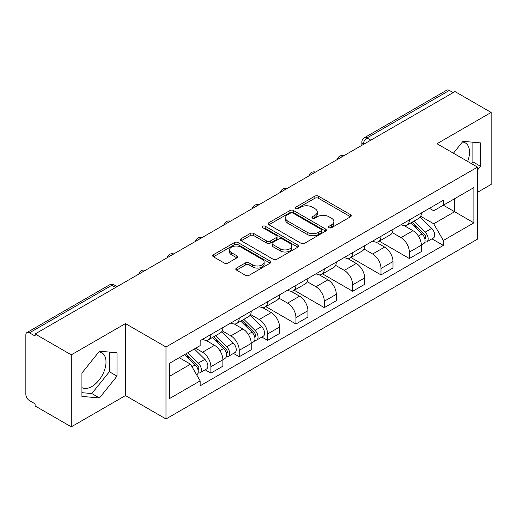 <?xml version="1.0" encoding="UTF-8"?>
<svg xmlns="http://www.w3.org/2000/svg" width="517" height="517" viewBox="0 0 517 517"><rect width="100%" height="100%" fill="white"/><g stroke="black" fill="none" stroke-linecap="round" stroke-linejoin="round"><path stroke-width="0.78" d="M329.07 227.7A1.764 1.021 0 0 0 331.571 227.7L350.526 216.759A2.52 1.454 0 0 0 351.263 215.725A2.52 1.454 0 0 0 350.526 214.697L318.414 196.156A2.52 1.454 0 0 0 314.847 196.156L295.892 207.097A1.764 1.021 0 0 0 295.375 207.821A1.764 1.021 0 0 0 295.892 208.545A1.764 1.021 0 0 0 298.387 208.545L300.842 207.123A8.072 4.659 0 0 1 312.255 207.123L314.937 208.674A8.072 4.659 0 0 1 317.302 211.97A8.072 4.659 0 0 1 314.937 215.266L312.481 216.681A1.764 1.021 0 0 0 311.964 217.398A1.764 1.021 0 0 0 312.481 218.122A1.764 1.021 0 0 0 314.976 218.122L317.432 216.707A8.072 4.659 0 0 1 328.851 216.707L331.526 218.252A8.072 4.659 0 0 1 333.892 221.547A8.072 4.659 0 0 1 331.526 224.843L329.07 226.259A1.764 1.021 0 0 0 328.553 226.982A1.764 1.021 0 0 0 329.07 227.7L329.07 226.259M462.411 142.033A20.047 11.574 -60 0 1 465.371 142.938A20.047 11.574 -60 0 1 467.62 161.407M98.896 351.903A20.047 11.574 -60 0 1 101.855 352.814A20.047 11.574 -60 0 1 104.925 368.879A20.047 11.574 -60 0 1 91.826 386.548A20.047 11.574 -60 0 1 81.925 387.608M236.521 268.052A2.52 1.454 0 0 0 235.784 269.079A2.52 1.454 0 0 0 236.521 270.113L245.536 275.315A2.52 1.454 0 0 0 249.104 275.315L270.152 263.159A2.52 1.454 0 0 0 270.895 262.132A2.52 1.454 0 0 0 270.152 261.098L238.04 242.557A2.52 1.454 0 0 0 234.472 242.557L213.418 254.713A2.52 1.454 0 0 0 212.681 255.741A2.52 1.454 0 0 0 213.418 256.775L224.3 263.056A2.52 1.454 0 0 0 227.874 263.056L236.883 257.854A2.52 1.454 0 0 0 237.62 256.826A2.52 1.454 0 0 0 236.883 255.792L231.487 252.677A6.747 3.897 0 0 1 229.509 249.924A6.747 3.897 0 0 1 233.671 246.325A6.747 3.897 0 0 1 241.032 247.171L262.171 259.372A6.747 3.897 0 0 1 264.148 262.132A6.747 3.897 0 0 1 259.98 265.732A6.747 3.897 0 0 1 252.626 264.885L249.104 262.849A2.52 1.454 0 0 0 245.536 262.849L236.521 268.052L236.521 270.113M165.983 346.985L125.457 323.584L71.288 354.856L35.117 333.969L454.979 91.567L491.15 112.448L436.988 143.72L477.521 167.12L165.983 346.985L165.983 418.97L477.521 239.112L477.521 167.12M301.017 243.281A2.52 1.454 0 0 0 304.584 243.281L325.639 231.125A2.52 1.454 0 0 0 326.376 230.097A2.52 1.454 0 0 0 325.639 229.063L293.527 210.522A2.52 1.454 0 0 0 289.959 210.522L268.905 222.678A2.52 1.454 0 0 0 268.168 223.712A2.52 1.454 0 0 0 268.905 224.74L301.017 243.281M263.457 228.081A1.764 1.021 0 0 1 265.247 228.333L265.247 226.233L297.895 245.084A2.52 1.454 0 0 1 298.639 246.111A2.52 1.454 0 0 1 297.895 247.145L276.847 259.295A2.52 1.454 0 0 1 273.273 259.295L241.161 240.754L241.161 238.699A2.52 1.454 0 0 0 240.424 239.726A2.52 1.454 0 0 0 241.161 240.754M241.161 238.699L250.17 233.497A2.52 1.454 0 0 1 253.744 233.497L266.766 241.012A2.52 1.454 0 0 0 270.333 241.012L276.311 237.562A2.52 1.454 0 0 0 277.047 236.534A2.52 1.454 0 0 0 276.311 235.506L262.752 227.674A1.764 1.021 0 0 1 262.235 226.957A1.764 1.021 0 0 1 263.321 226.013A1.764 1.021 0 0 1 265.247 226.233M71.288 354.856L71.288 426.842L35.117 405.961L35.117 403.861L29.488 400.61M477.521 192.305L491.15 184.44L491.15 112.448M71.288 426.842L125.457 395.57L165.983 418.97M29.482 332.819A5.138 2.966 -120 0 0 26.916 332.56A5.138 2.966 -120 0 0 25.85 334.919L25.85 394.309A5.138 2.966 -120 0 0 29.482 400.61M35.117 333.969L35.117 336.069L29.488 332.819L111.821 285.281L115.64 287.484M370.825 140.152L367.012 137.949A5.138 2.966 60 0 0 364.44 137.696L446.778 90.158A5.138 2.966 60 0 1 449.344 90.41L367.012 137.949A5.138 2.966 120 0 0 363.373 144.243L363.373 144.456M453.163 92.614L449.344 90.41M409.361 219.906A11.826 6.824 60 0 1 406.911 225.212L418.906 218.29A11.826 6.824 -120 0 0 421.355 212.978M392.332 232.637L400.998 237.639A11.826 6.824 60 0 1 409.361 252.122L421.355 245.194A11.826 6.824 -120 0 0 412.993 230.711L404.41 225.755M421.355 245.194L421.355 251.598L409.361 258.526L379.291 241.161M406.911 225.212A11.826 6.824 60 0 1 401.089 224.682M409.361 252.122L409.361 258.526M381.003 236.275A11.826 6.824 60 0 1 378.554 241.581L390.555 234.66A11.826 6.824 -120 0 0 392.998 229.348M350.933 257.531L381.003 274.895L392.998 267.968L392.998 261.563A11.826 6.824 -120 0 0 384.642 247.087L376.053 242.124M378.554 241.581A11.826 6.824 60 0 1 372.738 241.051M363.981 249.007L372.641 254.009A11.826 6.824 60 0 1 381.003 268.491L381.003 274.895M352.652 252.645A11.826 6.824 60 0 1 350.203 257.951L362.197 251.029A11.826 6.824 -120 0 0 364.647 245.717M322.582 273.9L352.652 291.265L364.647 284.337L364.647 277.933A11.826 6.824 -120 0 0 356.284 263.457L347.702 258.5M350.203 257.951A11.826 6.824 60 0 1 344.38 257.421M335.623 265.376L344.29 270.378A11.826 6.824 60 0 1 352.652 284.861L352.652 291.265M324.295 269.014A11.826 6.824 60 0 1 321.845 274.327L333.846 267.399A11.826 6.824 -120 0 0 336.289 262.093M294.225 290.27L324.295 307.634L336.289 300.707L336.289 294.309A11.826 6.824 -120 0 0 327.933 279.826L319.344 274.87M321.845 274.327A11.826 6.824 60 0 1 316.029 273.79M315.939 286.748A11.826 6.824 60 0 1 324.295 301.23L324.295 307.634M307.272 281.746L315.932 286.748L327.933 279.826M295.944 285.384A11.826 6.824 60 0 1 293.494 290.696L305.489 283.768A11.826 6.824 -120 0 0 307.938 278.463M265.874 306.639L295.944 324.004L307.938 317.076L307.938 310.678A11.826 6.824 -120 0 0 299.576 296.196L290.993 291.239M293.494 290.696A11.826 6.824 60 0 1 287.672 290.16M278.915 298.122L287.581 303.124A11.826 6.824 60 0 1 295.944 317.6L295.944 324.004M267.586 301.754A11.826 6.824 60 0 1 265.137 307.066L277.138 300.138A11.826 6.824 -120 0 0 279.581 294.832M261.835 337.052L267.586 340.373L279.581 333.446L279.581 327.048A11.826 6.824 -120 0 0 271.225 312.565L262.636 307.609M265.137 307.066A11.826 6.824 60 0 1 259.321 306.529M250.564 314.491L259.224 319.493A11.826 6.824 60 0 1 267.586 333.969L267.586 340.373M239.235 318.129A11.826 6.824 60 0 1 236.786 323.435L248.78 316.507A11.826 6.824 -120 0 0 251.23 311.202M233.484 353.421L239.235 356.743L251.23 349.815L251.23 343.417A11.826 6.824 -120 0 0 242.867 328.935L234.285 323.978M236.786 323.435A11.826 6.824 60 0 1 230.963 322.899M222.207 330.861L230.873 335.863A11.826 6.824 60 0 1 239.235 350.345L239.235 356.743M210.878 334.499A11.826 6.824 60 0 1 208.429 339.805L220.429 332.877A11.826 6.824 -120 0 0 222.872 327.571M222.879 359.787A11.826 6.824 -120 0 0 214.516 345.304L205.928 340.348M222.872 366.191L222.872 359.787L210.878 366.715L210.878 373.112L222.872 366.191M208.429 339.805A11.826 6.824 60 0 1 202.612 339.268M205.126 369.791L210.878 373.112M195.613 348.245L202.522 352.232A11.826 6.824 60 0 1 210.878 366.715M429.446 208.312L433.711 210.774L473.882 187.587L454.617 198.709L454.617 211.718L433.711 223.79L420.689 216.268M169.621 376.26L190.521 364.194L200.157 380.88L169.621 398.51L169.621 363.251L200.157 345.621L200.157 340.69L443.347 200.279L443.347 205.217L473.882 222.846L443.347 240.476L433.711 223.79M473.882 187.587L473.882 222.846M200.157 380.88L200.157 385.811L443.347 245.407L443.347 240.476M477.521 170.009L480.519 166.274L480.519 142.892L462.98 141.322L453.422 153.213M125.457 323.584L125.457 395.57M81.925 396.403L99.464 397.967L117.004 376.15L117.004 352.762L99.464 351.198L81.925 373.016L81.925 396.403M190.521 364.194L179.25 357.686M431.96 238.835L443.347 245.407M471.465 163.63L472.881 161.866L472.881 142.207M472.881 161.866L480.519 166.274M81.925 392.674L91.826 393.56L109.365 371.742L109.365 352.083M91.826 393.56L99.464 397.967M109.365 371.742L117.004 376.15M329.781 227.952L331.526 226.944A8.072 4.659 0 0 0 333.892 223.648L333.892 221.547M317.302 211.97L317.302 214.064A8.072 4.659 0 0 1 314.937 217.36L313.186 218.368M350.494 216.778L318.414 198.257A2.52 1.454 0 0 0 314.847 198.257L296.596 208.79M325.607 231.144L293.527 212.623A2.52 1.454 0 0 0 289.959 212.623L268.937 224.759M321.18 230.815A1.764 1.021 0 0 0 321.697 230.097A1.764 1.021 0 0 0 321.18 229.374L292.99 213.101A1.764 1.021 0 0 0 290.489 213.101L287.904 214.594A8.072 4.659 0 0 0 285.539 217.89A8.072 4.659 0 0 0 287.904 221.186L307.176 232.307A8.072 4.659 0 0 0 318.595 232.307L321.18 230.815L321.18 232.915A1.764 1.021 0 0 0 321.697 232.198L321.697 230.097M285.539 217.89L285.539 219.99A8.072 4.659 0 0 0 287.904 223.286L287.904 221.186M321.18 232.915L318.595 234.408A8.072 4.659 0 0 1 307.176 234.408L287.904 223.286M241.193 240.773L250.17 235.59L250.17 233.497M277.047 236.534L277.047 238.634A2.52 1.454 0 0 1 276.311 239.662L270.333 243.113A2.52 1.454 0 0 1 266.766 243.113L253.744 235.59A2.52 1.454 0 0 0 250.17 235.59M265.247 228.333L297.863 247.165M280.279 248.819A6.747 3.897 0 0 0 287.633 249.659A6.747 3.897 0 0 0 291.801 246.06A6.747 3.897 0 0 0 289.824 243.307L282.372 239.003A2.52 1.454 0 0 0 278.805 239.003L272.827 242.454A2.52 1.454 0 0 0 272.091 243.488A2.52 1.454 0 0 0 272.827 244.515L280.279 248.819L280.279 250.913A6.747 3.897 0 0 0 287.633 251.76A6.747 3.897 0 0 0 291.801 248.16L291.801 246.06M272.091 243.488L272.091 245.588A2.52 1.454 0 0 0 272.827 246.615L272.827 244.515M280.279 250.913L272.827 246.615M264.148 262.132L264.148 264.226A6.747 3.897 0 0 1 259.98 267.825A6.747 3.897 0 0 1 252.626 266.985L249.104 264.95A2.52 1.454 0 0 0 245.536 264.95L236.56 270.132M229.509 249.924L229.509 252.025A6.747 3.897 0 0 0 231.487 254.778L231.487 252.677M236.851 257.873L231.487 254.778M270.12 263.179L238.04 244.657A2.52 1.454 0 0 0 234.472 244.657L213.456 256.794M410.886 222.917L422.053 233.936A6.424 3.709 60 0 1 423.753 243.572L421.355 244.955M413.115 225.115L417.846 227.848M412.127 222.2L424.354 234.272A3.083 1.784 60 0 1 425.168 238.893A3.083 1.784 60 0 1 424.89 239.009M413.975 221.134L425.142 232.152A6.424 3.709 60 0 1 426.842 241.788A6.424 3.709 60 0 1 424.896 241.995M420.224 217.069L431.689 228.378A6.424 3.709 60 0 1 433.382 238.014L426.842 241.788M240.76 321.141L251.928 332.16A6.424 3.709 60 0 1 253.627 341.795L251.23 343.178M242.99 323.338L247.721 326.072M242.001 320.424L254.228 332.489A3.083 1.784 60 0 1 255.043 337.116A3.083 1.784 60 0 1 254.765 337.226M243.85 319.357L255.017 330.376A6.424 3.709 60 0 1 256.716 340.012A6.424 3.709 60 0 1 254.771 340.218M250.099 315.286L261.563 326.595A6.424 3.709 60 0 1 263.256 336.231L256.716 340.012M212.403 337.511L223.577 348.529A6.424 3.709 60 0 1 225.27 358.165L222.872 359.548M214.633 339.708L219.37 342.441M213.644 336.793L225.877 348.859A3.083 1.784 60 0 1 226.692 353.486A3.083 1.784 60 0 1 226.407 353.596M215.492 335.727L226.666 346.745A6.424 3.709 60 0 1 228.359 356.381A6.424 3.709 60 0 1 226.42 356.588M221.748 331.662L233.206 342.965A6.424 3.709 60 0 1 234.905 352.6L228.359 356.381M184.718 354.533L195.219 364.899A6.424 3.709 60 0 1 196.919 374.534L196.596 374.715M186.282 356.077L191.012 358.811M185.952 353.822L197.52 365.235A3.083 1.784 60 0 1 198.334 369.855A3.083 1.784 60 0 1 198.056 369.965M187.807 352.749L198.308 363.115A6.424 3.709 60 0 1 200.008 372.751A6.424 3.709 60 0 1 198.063 372.957M194.347 348.975L204.855 359.341A6.424 3.709 60 0 1 206.548 368.97L200.008 372.751M363.554 144.353L363.373 144.243A5.138 2.966 0 0 1 361.868 142.149L361.868 145.322M239.235 350.345L251.23 343.417M267.586 333.969L279.581 327.048M295.944 317.6L307.938 310.678M324.295 301.23L336.289 294.309M352.652 284.861L364.647 277.933M381.003 268.491L392.998 261.563M202.522 352.232L214.516 345.304M230.873 335.863L242.867 328.935M259.224 319.493L271.225 312.565M287.581 303.124L299.576 296.196M344.29 270.378L356.284 263.457M372.641 254.009L384.642 247.087M400.998 237.639L412.993 230.711M343.424 155.972A5.138 2.966 120 0 0 341.155 157.284M315.073 172.342A5.138 2.966 120 0 0 312.798 173.654M286.715 188.711A5.138 2.966 120 0 0 284.447 190.023M258.364 205.081A5.138 2.966 120 0 0 256.089 206.393M230.007 221.45A5.138 2.966 120 0 0 227.738 222.762M201.656 237.826A5.138 2.966 120 0 0 199.381 239.132M173.298 254.196A5.138 2.966 120 0 0 171.03 255.501M144.947 270.565A5.138 2.966 120 0 0 142.673 271.877M117.146 286.618L114.393 285.029A5.138 2.966 120 0 0 111.821 285.281A5.138 2.966 60 0 0 109.249 285.029L26.916 332.56M331.526 226.944L331.526 224.843M312.481 218.122L312.481 216.681M314.937 217.36L314.937 215.266M295.892 208.545L295.892 207.097M314.847 198.257L314.847 196.156M318.414 198.257L318.414 196.156M350.526 216.759L350.526 214.697M268.905 224.74L268.905 222.678M289.959 212.623L289.959 210.522M293.527 212.623L293.527 210.522M325.639 231.125L325.639 229.063M307.176 234.408L307.176 232.307M318.595 234.408L318.595 232.307M253.744 235.59L253.744 233.497M266.766 243.113L266.766 241.012M270.333 243.113L270.333 241.012M276.311 239.662L276.311 237.562M297.895 247.145L297.895 245.084M245.536 264.95L245.536 262.849M249.104 264.95L249.104 262.849M252.626 266.985L252.626 264.885M236.883 257.854L236.883 255.792M213.418 256.775L213.418 254.713M234.472 244.657L234.472 242.557M238.04 244.657L238.04 242.557M270.152 263.159L270.152 261.098M422.053 233.936L418.363 236.069M425.808 237.484L424.651 238.15M431.689 228.378L425.142 232.152M251.928 332.16L248.238 334.292M255.682 335.701L254.526 336.373M261.563 326.595L255.017 330.376M223.577 348.529L219.887 350.662M227.331 352.077L226.168 352.743M233.206 342.965L226.666 346.745M195.219 364.899L192.001 366.76M198.974 368.447L197.817 369.112M204.855 359.341L198.308 363.115M343.863 155.72A5.138 5.138 0 0 0 337.265 159.527M315.506 172.09A5.138 5.138 0 0 0 308.914 175.896M287.155 188.459A5.138 5.138 0 0 0 280.557 192.272M258.797 204.829A5.138 5.138 0 0 0 252.206 208.642M230.446 221.198A5.138 5.138 0 0 0 223.848 225.011M202.089 237.574A5.138 5.138 0 0 0 195.497 241.381M173.738 253.944A5.138 5.138 0 0 0 167.14 257.75M145.38 270.313A5.138 5.138 0 0 0 138.789 274.12M114.393 285.029A5.138 5.138 0 0 0 109.249 285.029M364.44 137.696A5.138 5.138 0 0 0 361.868 142.149"/></g></svg>
